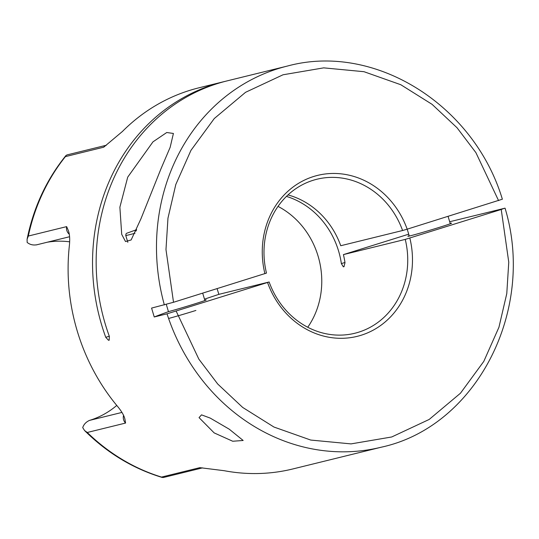 <?xml version="1.0" encoding="UTF-8"?>
<svg xmlns="http://www.w3.org/2000/svg" width="539" height="539" viewBox="0 0 539 539"><rect width="100%" height="100%" fill="white"/><g stroke="black" fill="none" stroke-linecap="round" stroke-linejoin="round"><path stroke-width="0.81" d="M164.361 304.946A196.27 176.704 -103.8 0 1 287.476 66.034L227.148 80.87A196.27 176.704 76.2 0 0 105.321 324.235A196.27 176.704 76.2 0 0 109.377 336.424L109.121 340.143L108.514 340.291L105.752 337.32A196.27 176.704 -103.8 0 1 101.703 325.132A196.27 176.704 -103.8 0 1 223.53 81.76L199.1 87.769A196.27 176.704 76.2 0 0 122.447 131.455L103.704 147.201L65.394 156.62A196.27 176.704 76.2 0 0 28.331 236.042L66.641 226.623L68.197 230.2C69.612 233.63 70.023 238.588 69.43 245.083A196.27 176.704 76.2 0 0 77.272 331.135A196.27 176.704 76.2 0 0 117.98 406.911C121.996 411.87 124.334 416.068 124.987 419.497L125.574 423.061L87.271 432.48A196.27 176.704 76.2 0 0 161.538 477.076L199.841 467.657L224.231 470.709A196.27 176.704 76.2 0 0 292.852 468.95L381.235 447.208A196.27 176.704 -103.8 0 1 167.029 313.826L154.242 316.972L151.58 308.086L173.518 302.278L266.475 273.098A79.314 71.404 -103.8 0 1 316.919 179.238A79.314 71.404 -103.8 0 1 402.586 230.517L340.749 245.73A79.314 71.404 -103.8 0 0 287.988 194.923M68.197 230.2L68.332 230.577M223.53 81.76A196.27 176.704 -103.8 0 1 225.342 81.328M449.688 221.745L505.05 208.169C536.11 310.457 476.328 426.733 381.235 447.208M124.893 419.12L124.987 419.497M229.243 429.185L243.163 440.478L232.727 441.246L214.165 432.898L199.046 417.617L201.519 414.855L210.197 418.082L229.243 429.185M195.893 310.457A22.84 0.552 163.3 0 1 168.586 318.468M36.74 244.794C33.014 245.407 29.813 244.605 27.145 242.402L27.091 239.235C33.512 207.542 46.448 179.662 65.893 155.603L66.951 154.929L106.318 145.247M307.742 327.254A79.314 71.404 76.2 0 0 318.071 256.065A79.314 71.404 76.2 0 0 278.016 206.39M286.438 196.405A79.314 71.404 -103.8 0 1 338.58 251.026A79.314 71.404 -103.8 0 1 341.369 263.605L344.953 262.486M344.185 266.562L343.33 266.832L341.369 263.605M343.33 266.832L343.929 266.684L344.994 262.715A79.314 71.404 76.2 0 0 343.417 254.61L405.254 239.404A79.314 71.404 -103.8 0 1 354.803 333.264A79.314 71.404 -103.8 0 1 269.143 281.985L218.881 294.348L217.082 288.655M160.898 168.983L140.996 218.672L131.145 239.963L125.52 241.533L121.706 234.344L119.88 207.185L127.716 177.142L152.961 141.858L166.753 132.506L173.41 133.463L170.149 147.336L160.898 168.983M204.786 300.156A22.84 0.552 163.3 0 1 206.215 299.933A22.84 0.552 163.3 0 1 193.986 304.124A22.84 0.552 163.3 0 1 168.458 311.657A356.852 8.671 -16.7 0 0 154.242 316.972M166.295 304.427L168.458 311.657M450.18 223.389A22.84 0.552 163.3 0 1 451.601 223.166A22.84 0.552 163.3 0 1 439.379 227.35A22.84 0.552 163.3 0 1 407.855 236.291A22.84 0.552 163.3 0 1 409.162 235.698M161.538 477.076L163.29 477.52L202.502 467.879M87.271 432.48L84.583 430.546L82.716 427.616C83.761 424.415 86.004 422.017 89.434 420.42A91.711 82.568 76.2 0 0 116.754 405.436M167.029 313.826L269.143 281.985M218.881 294.348A356.852 8.671 -16.7 0 0 204.49 299.158M504.349 208.297L501.23 209.476L508.762 262.176L506.781 293.573L498.946 327.254L483.8 361.386L460.461 393.221L429.185 419.45L391.705 436.981L351.037 443.893L310.74 440.06L273.947 427.036L242.678 407.43L217.709 384.004L198.844 359.129L176.179 311.165M408.71 234.182L343.417 254.61M405.254 239.404L501.23 209.476M28.331 236.042L27.091 239.235M65.394 156.62L65.893 155.603M264.912 273.691A82.878 74.618 -103.8 0 1 313.563 176.522A82.878 74.618 -103.8 0 1 407.167 229.183L501.681 199.417M407.167 229.183L402.586 230.517M409.835 238.07A82.878 74.618 -103.8 0 1 361.177 335.238A82.878 74.618 -103.8 0 1 267.573 282.571M69.686 241.829A91.711 82.568 76.2 0 0 47.317 242.213M125.574 423.061A7.135 6.428 -103.8 0 1 123.599 419.773A7.135 6.428 -103.8 0 1 123.566 415.401M69.261 234.189A7.135 6.428 -103.8 0 1 66.809 230.476A7.135 6.428 -103.8 0 1 66.641 226.623M103.704 147.201A7.135 6.428 -103.8 0 1 106.21 145.328M202.394 467.872A7.135 6.428 -103.8 0 1 199.841 467.657M121.969 412.423L89.434 420.42M105.752 337.32L109.296 336.208M109.363 340.028L108.514 340.291M173.518 302.278L165.978 249.584L167.966 218.187L175.802 184.5L190.947 150.374L214.279 118.54L245.555 92.31L283.036 74.78L323.71 67.86L364 71.7L400.794 84.724L432.062 104.33L457.032 127.75L475.897 152.625L498.562 200.596M135.019 233.259A35.689 0.869 163.3 0 1 125.755 235.428L125.998 233.886L126.672 233.266L136.61 229.688L136.01 231.076M69.592 236.729L36.335 244.908M162.32 477.5C133.133 468.674 107.221 453.023 84.583 430.546M502.382 199.282C473.902 104.512 374.342 42.386 287.476 66.034M450.294 223.759L448.077 216.388M409.276 236.062L407.208 229.176M204.901 300.526L202.691 293.155M127.824 242.307L125.755 235.428"/></g></svg>
